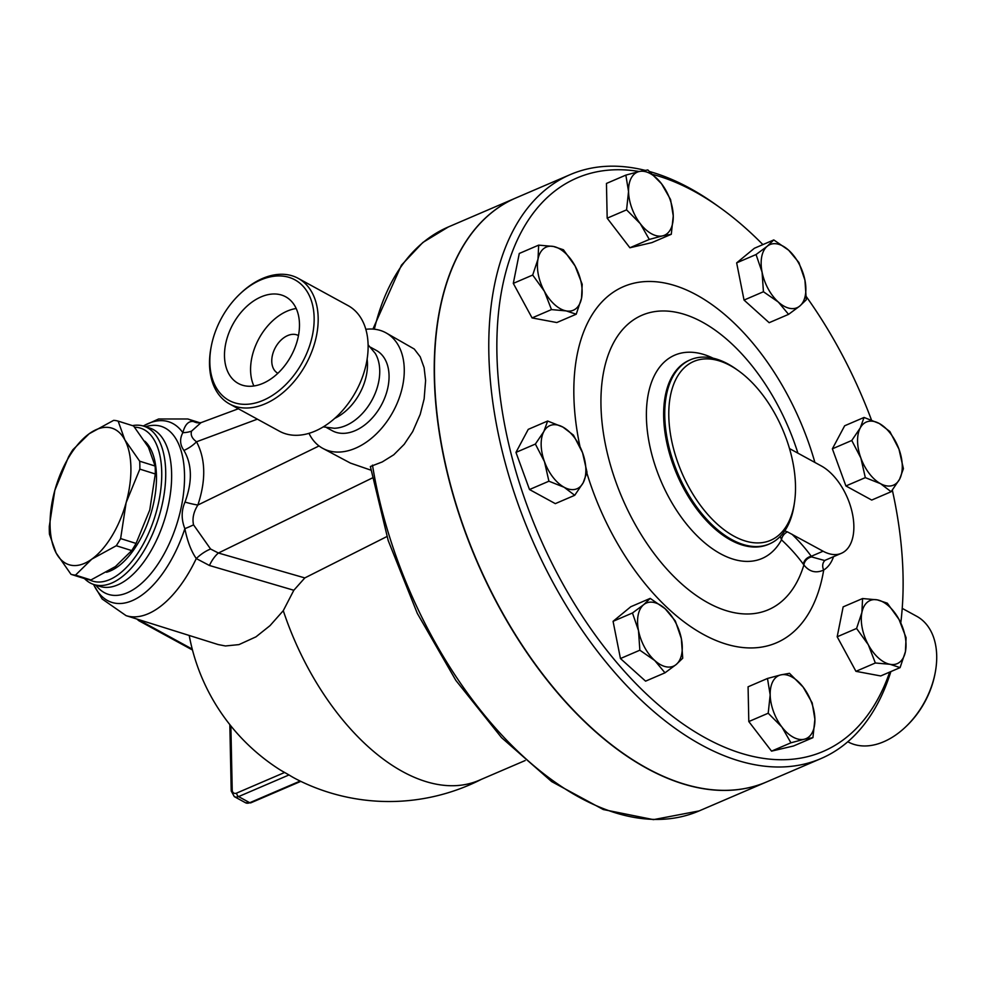 <?xml version="1.0" encoding="UTF-8"?>
<svg xmlns="http://www.w3.org/2000/svg" width="986" height="986" viewBox="0 0 986 986"><rect width="100%" height="100%" fill="white"/><g stroke="black" fill="none" stroke-linecap="round" stroke-linejoin="round"><path stroke-width="1.48" d="M935.122 673.142L934.876 674.399A68.712 46.095 118.7 0 1 906.787 725.795L905.863 726.682A71.571 48.018 -61.3 0 0 935.122 673.142A71.571 48.018 -61.3 0 0 936.7 655.752A71.571 48.018 -61.3 0 0 916.697 616.275L902.227 608.374M847.812 741.755L848.059 741.891A71.571 48.018 -61.3 0 0 905.863 726.682M314.14 317.726A68.712 46.095 118.7 0 1 256.286 402.756A68.712 46.095 118.7 0 1 211.361 345.827A68.712 46.095 118.7 0 1 239.438 294.432A68.712 46.095 118.7 0 1 314.14 317.726M211.361 345.827L211.115 347.084A71.571 48.018 -61.3 0 0 229.541 403.952A71.571 48.018 -61.3 0 0 287.764 388.324A71.571 48.018 -61.3 0 0 318.17 317.812A71.571 48.018 -61.3 0 0 298.166 278.335A71.571 48.018 -61.3 0 0 240.362 293.557L239.438 294.432M299.473 324.024A49.386 33.13 118.7 0 1 278.496 372.683A49.386 33.13 118.7 0 1 238.316 383.468A49.386 33.13 118.7 0 1 232.918 324.246A49.386 33.13 118.7 0 1 285.669 296.786A49.386 33.13 118.7 0 1 299.473 324.024M298.166 278.335L348.107 305.623A71.571 48.018 118.7 0 1 368.111 345.1A71.571 48.018 118.7 0 1 337.705 415.611A71.571 48.018 118.7 0 1 279.469 431.227L229.541 403.952M277.879 373.275A21.47 14.408 118.7 0 1 277.781 373.213A21.47 14.408 118.7 0 1 275.427 347.466A21.47 14.408 118.7 0 1 298.364 335.536A21.47 14.408 118.7 0 1 298.462 335.585M253.87 385.982A49.386 33.13 118.7 0 1 258.998 338.494A49.386 33.13 118.7 0 1 296.194 308.519M367.125 359.126A45.8 30.726 118.7 0 1 367.47 363.834A45.8 30.726 118.7 0 1 334.772 418.335M368.111 344.829L375.222 353.358A45.8 30.726 118.7 0 1 379.733 370.526A45.8 30.726 118.7 0 1 334.303 428.269L323.272 426.889M116.274 545.739L91.797 559.136A71.571 35.94 -72.6 0 0 126.146 502.577L120.625 538.578A80.162 40.253 107.4 0 1 116.274 545.739L131.717 550.582A80.162 40.253 -72.6 0 0 136.056 543.434L149.761 509.984L155.295 473.97A80.162 40.253 -72.6 0 0 155.135 466.045L148.455 447.299L133.591 425.977L118.16 421.121L124.84 439.879L139.692 461.201A80.162 40.253 107.4 0 1 139.852 469.126L126.146 502.577A71.571 35.94 -72.6 0 0 124.84 439.879A71.571 35.94 -72.6 0 0 89.171 433.754L113.649 420.356A80.162 40.253 107.4 0 1 118.16 421.121M71.004 574.333L56.14 553.01A71.571 35.94 -72.6 0 0 91.797 559.136L75.503 575.109A80.162 40.253 107.4 0 1 71.004 574.333L86.435 579.189A80.162 40.253 -72.6 0 0 90.946 579.965L115.424 566.556L131.717 550.582M49.3 526.339L54.834 490.325A71.571 35.94 -72.6 0 0 56.14 553.01L49.46 534.264A80.162 40.253 107.4 0 1 49.3 526.339M72.878 449.727L89.171 433.754A71.571 35.94 -72.6 0 0 54.834 490.325L68.539 456.888A80.162 40.253 107.4 0 1 72.878 449.727M155.295 473.97L139.852 469.126M155.135 466.045L139.692 461.201M136.056 543.434L120.625 538.578M90.946 579.965L75.503 575.109M144.868 441.21A70.856 35.582 107.4 0 1 151.203 512.646A70.856 35.582 107.4 0 1 106.488 572.262M762.079 272.136L756.052 254.536L767.256 246.229A34.35 19.363 66.8 0 0 762.079 272.136A34.35 19.363 66.8 0 0 778.324 302.049L763.435 291.745L762.079 272.136M773.788 239.931L788.689 250.247A34.35 19.363 66.8 0 0 767.256 246.229L773.788 239.931L754.389 248.262L736.653 262.868L756.052 254.536M798.919 262.547L804.933 280.16A34.35 19.363 66.8 0 0 788.689 250.247L798.919 262.547M799.757 306.067L788.566 314.361L778.324 302.049A34.35 19.363 66.8 0 0 799.757 306.067A34.35 19.363 66.8 0 0 804.933 280.16L806.302 299.769L799.757 306.067M860.248 427.961L864.056 417.448L879.29 423.499A34.35 19.363 66.8 0 0 860.248 427.961A34.35 19.363 66.8 0 0 860.877 458.059L851.768 440.483L860.248 427.961M889.865 431.548L898.961 449.123A34.35 19.363 66.8 0 0 879.29 423.499L889.865 431.548M903.41 468.695L899.589 479.221A34.35 19.363 66.8 0 0 898.961 449.123L903.41 468.695M880.547 483.682L865.314 477.631L860.877 458.059A34.35 19.363 66.8 0 0 880.547 483.682A34.35 19.363 66.8 0 0 899.589 479.221L891.122 491.731L880.547 483.682M877.257 599.858L887.301 603.173L899.022 619.442A34.35 19.363 66.8 0 0 877.257 599.858A34.35 19.363 66.8 0 0 861.9 612.491L862.565 598.539L877.257 599.858M906.072 637.708L905.419 651.672A34.35 19.363 66.8 0 0 899.022 619.442L906.072 637.708M900.095 667.621L890.05 664.305A34.35 19.363 66.8 0 0 905.419 651.672L900.095 667.621L880.695 675.952L855.947 671.33L837.176 636.783L856.575 628.452L861.9 612.491A34.35 19.363 66.8 0 0 868.296 644.721L856.575 628.452M875.346 662.986L868.296 644.721A34.35 19.363 66.8 0 0 890.05 664.305L875.346 662.986L855.947 671.33M803.159 687.106L812.193 702.895L814.892 719.275A34.35 19.363 66.8 0 0 803.159 687.106A34.35 19.363 66.8 0 0 780.813 674.892L789.478 673.315L803.159 687.106M812.92 737.651L804.256 739.229A34.35 19.363 66.8 0 0 814.892 719.275L812.92 737.651L793.52 745.983L771.533 751.135L790.932 742.803L781.898 727.015A34.35 19.363 66.8 0 0 804.256 739.229L790.932 742.803M770.177 694.847L767.478 678.467L780.813 674.892A34.35 19.363 66.8 0 0 770.177 694.847A34.35 19.363 66.8 0 0 781.898 727.015L768.205 713.223L770.177 694.847M681.351 638.62L682.719 658.229L676.174 664.527A34.35 19.363 66.8 0 0 681.351 638.62A34.35 19.363 66.8 0 0 665.106 608.707L675.336 621.007L681.351 638.62M664.983 672.822L654.741 660.509A34.35 19.363 66.8 0 0 676.174 664.527L664.983 672.822L645.583 681.153L620.453 658.537L639.852 650.205L638.497 630.596A34.35 19.363 66.8 0 0 654.741 660.509L639.852 650.205M643.673 604.689L650.205 598.391L665.106 608.707A34.35 19.363 66.8 0 0 643.673 604.689A34.35 19.363 66.8 0 0 638.497 630.596L632.47 612.984L643.673 604.689M583.182 482.783L574.715 495.305L564.14 487.257A34.35 19.363 66.8 0 0 583.182 482.783A34.35 19.363 66.8 0 0 582.553 452.697L587.003 472.269L583.182 482.783M548.906 481.205L544.469 461.633A34.35 19.363 66.8 0 0 564.14 487.257L548.906 481.205L529.507 489.537L515.961 452.389L535.373 444.057L543.841 431.535A34.35 19.363 66.8 0 0 544.469 461.633L535.373 444.057M562.883 427.074L573.458 435.122L582.553 452.697A34.35 19.363 66.8 0 0 562.883 427.074A34.35 19.363 66.8 0 0 543.841 431.535L547.649 421.022L562.883 427.074M566.174 310.898L551.47 309.592L544.408 291.314A34.35 19.363 66.8 0 0 566.174 310.898A34.35 19.363 66.8 0 0 581.53 298.265L576.218 314.214L566.174 310.898M532.699 275.045L538.011 259.084A34.35 19.363 66.8 0 0 544.408 291.314L532.699 275.045L513.299 283.376L519.277 253.464L538.676 245.132L553.38 246.451A34.35 19.363 66.8 0 0 538.011 259.084L538.676 245.132M575.134 266.035L582.196 284.301L581.53 298.265A34.35 19.363 66.8 0 0 575.134 266.035A34.35 19.363 66.8 0 0 553.38 246.451L563.425 249.766L575.134 266.035M763.435 291.745L744.036 300.077L769.166 322.693L788.566 314.361M744.036 300.077L736.653 262.868M891.122 491.731L871.723 500.062L845.914 485.962L865.314 477.631M845.914 485.962L832.369 448.815L851.768 440.483M832.369 448.815L844.657 425.779L864.056 417.448M837.176 636.783L843.153 606.871L862.565 598.539M771.533 751.135L748.805 721.555L748.078 686.798L767.478 678.467M748.805 721.555L768.205 713.223M620.453 658.537L613.07 621.328L630.806 606.723L650.205 598.391M613.07 621.328L632.47 612.984M515.961 452.389L528.25 429.354L547.649 421.022M529.507 489.537L555.315 503.636L574.715 495.305M551.47 309.592L532.07 317.923L556.807 322.545L576.218 314.214M532.07 317.923L513.299 283.376M640.271 223.649L626.578 209.858L628.538 191.481A34.35 19.363 66.8 0 0 640.271 223.649A34.35 19.363 66.8 0 0 662.617 235.864L649.293 239.438L640.271 223.649M625.851 175.114L639.174 171.527A34.35 19.363 66.8 0 0 628.538 191.481L625.851 175.114L606.452 183.445L607.179 218.189L626.578 209.858M647.839 169.949L661.532 183.741A34.35 19.363 66.8 0 0 639.174 171.527L647.839 169.949M673.253 215.909L671.293 234.286L662.617 235.864A34.35 19.363 66.8 0 0 673.253 215.909A34.35 19.363 66.8 0 0 661.532 183.741L670.566 199.542L673.253 215.909M649.293 239.438L629.894 247.769L651.894 242.618L671.293 234.286M629.894 247.769L607.179 218.189M766.615 781.923A317.763 179.07 -113.2 0 1 766.504 781.972A317.763 179.07 -113.2 0 1 551.926 686.12A317.763 179.07 -113.2 0 1 434.308 377.022A317.763 179.07 -113.2 0 1 515.69 198.038A317.763 179.07 -113.2 0 1 515.801 197.989M821.055 758.542L766.726 781.886A317.763 179.07 -113.2 0 1 552.135 686.022A317.763 179.07 -113.2 0 1 434.518 376.923A317.763 179.07 -113.2 0 1 515.912 197.939L570.228 174.608A317.763 179.07 66.8 0 0 488.846 353.592A317.763 179.07 66.8 0 0 606.464 662.691A317.763 179.07 66.8 0 0 821.055 758.542A317.763 179.07 66.8 0 0 890.863 671.589M825.257 560.221A8.591 7.075 -121.6 0 0 823.704 570.031A57.25 32.267 66.8 0 0 833.552 556.671M824.604 560.504L811.651 556.917A8.591 7.235 -37.3 0 0 803.886 564.953C809.358 571.843 815.964 573.544 823.704 570.031A193.835 109.224 66.8 0 1 716.378 640.629A193.835 109.224 66.8 0 1 586.855 472.997M824.493 560.553L841.403 553.294A48.671 27.423 -113.2 0 1 823.088 551.211L787.469 531.885A8.591 6.742 -47.1 0 0 781.504 539.835A405.517 195.487 -1.2 0 1 784.425 542.608A405.517 195.487 -1.2 0 1 803.368 564.251L803.886 564.953A160.213 90.293 -113.2 0 1 647.605 544.506A160.213 90.293 -113.2 0 1 635.576 318.552A160.213 90.293 -113.2 0 1 797.933 453.19M811.651 556.917L811.268 556.289A8.591 7.136 -36 0 0 803.368 564.251M789.503 448.568L821.301 465.947A48.671 27.423 -113.2 0 1 852.064 511.98A48.671 27.423 -113.2 0 1 841.403 553.294M787.469 531.885L784.757 530.887M780.271 536.421L781.504 539.835A110.642 62.352 66.8 0 1 701.453 539.983A110.642 62.352 66.8 0 1 646.409 417.46A110.642 62.352 66.8 0 1 713.149 358.214M889.692 672.095A312.044 175.841 -113.2 0 1 665.846 711.029A312.044 175.841 -113.2 0 1 496.919 353.764A312.044 175.841 -113.2 0 1 639.248 171.515M653.077 174.534A312.044 175.841 -113.2 0 1 720.15 207.726A312.044 175.841 -113.2 0 1 762.893 244.614M806.363 296.712A312.044 175.841 -113.2 0 1 871.439 419.937M892.342 490.165A312.044 175.841 -113.2 0 1 900.785 622.918M668.804 416.289A97.331 54.846 -113.2 0 1 738.44 370.736A97.331 54.846 -113.2 0 1 794.617 501.529A97.331 54.846 -113.2 0 1 727.693 532.341A97.331 54.846 -113.2 0 1 668.804 416.289M738.44 370.736L736.443 369.306A100.19 56.461 66.8 0 0 690.434 359.767A100.19 56.461 66.8 0 0 664.761 416.203A100.19 56.461 66.8 0 0 701.847 513.669A100.19 56.461 66.8 0 0 769.511 543.89A100.19 56.461 66.8 0 0 794.272 503.945L794.617 501.529M720.15 207.726L716.181 204.878A317.763 179.07 66.8 0 0 649.811 171.601M645.029 170.331A317.763 179.07 66.8 0 0 570.228 174.608M386.943 536.532L304.822 577.919L293.828 590.269L283.278 610.667A202.82 114.302 66.8 0 0 479.134 780.308L525.168 760.539M766.504 781.972L699.148 810.911L653.471 819.637L603.272 809.531L551.655 781.59L501.554 737.651L455.865 680.426L417.3 613.378L388.213 540.599L370.379 466.526L382.248 461.941L393.784 454.768L404.198 444.316L412.715 431.572L420.221 414.342L424.14 398.899L425.607 380.51L424.116 367.692L420.233 356.821L414.243 349.019L385.859 332.775A65.84 44.173 118.7 0 1 404.26 369.084A65.84 44.173 118.7 0 1 376.282 433.963A65.84 44.173 118.7 0 1 322.718 448.334A65.84 44.173 118.7 0 1 308.988 433.347M300.151 781.06L249.754 802.715L238.575 796.602L288.997 774.947A128.537 61.958 178.8 0 0 297.871 779.926A203.252 203.252 0 0 0 481.254 779.408M189.213 635.465A203.252 203.252 0 0 0 278.311 768.723A202.931 136.142 -61.3 0 0 284.634 772.469L288.984 774.947M283.278 610.667L270.004 625.654L255.966 636.845L238.957 644.61L225.437 645.966L218.177 644.561L126.085 615.646A103.062 51.753 -72.6 0 0 196.276 558.557L209.426 565.483L293.828 590.269M198.889 422.982L193.404 421.49C188.474 420.911 184.961 424.633 182.841 432.657C179.551 438.893 179.908 444.822 183.926 450.429A28.631 19.56 150.8 0 0 196.534 441.777C192.024 438.511 190.384 434.949 191.592 431.092A28.631 20.398 26.1 0 1 182.841 432.657A94.668 47.538 -72.6 0 0 143.315 426.026M304.822 577.919L218.411 553.023A28.631 14.211 -73.9 0 0 209.426 565.483M372.363 477.964L218.411 553.023L210.585 549.017A28.631 15.825 -44.1 0 0 196.276 558.557C191.185 551.199 187.389 541.228 184.863 528.669A28.631 4.154 -20.2 0 0 193.552 524.86C192.134 518.574 193.564 511.968 197.866 505.029A28.631 5.115 19.2 0 1 185.011 502.071C181.288 510.575 181.239 519.437 184.863 528.669A94.668 47.538 -72.6 0 1 168.742 564.214A94.668 47.538 -72.6 0 1 93.584 584.427M210.585 549.017L193.552 524.86M191.592 431.092L201.045 422.637L197.237 422.797A28.631 23.22 102.7 0 1 193.404 421.49A103.062 51.753 -72.6 0 0 187.833 418.988L200.17 422.871M238.353 408.771L201.144 422.6M183.926 450.429C192.122 464.529 192.492 481.735 185.011 502.071M322.718 448.334L350.474 463.112L370.982 470.186M84.451 578.56A83.021 41.683 -72.6 0 0 93.966 584.55A83.021 41.683 -72.6 0 0 158.61 517.835A83.021 41.683 -72.6 0 0 143.697 426.137A83.021 41.683 -72.6 0 0 132.481 425.619M134.589 427.185A80.162 40.253 107.4 0 1 155.615 514.248A80.162 40.253 107.4 0 1 89.319 579.793M365.818 329.312A65.84 44.173 118.7 0 1 385.859 332.775M370.65 347.294L376.245 350.363A45.8 30.726 118.7 0 1 389.051 375.617A45.8 30.726 118.7 0 1 369.59 420.751A45.8 30.726 118.7 0 1 332.319 430.746L326.723 427.69M823.088 551.211L811.268 556.289A414.021 199.579 178.8 0 0 791.931 534.19M814.892 462.446A193.835 109.224 66.8 0 0 654.322 281.639A193.835 109.224 66.8 0 0 579.978 446.522M769.511 543.89L768.414 544.371A100.19 56.461 -113.2 0 1 700.75 514.15A100.19 56.461 -113.2 0 1 663.664 416.684A100.19 56.461 -113.2 0 1 689.325 360.247L690.434 359.767M699.148 810.911A317.763 179.07 -113.2 0 1 372.486 465.121M374.347 329.213A317.763 179.07 -113.2 0 1 448.334 226.965L422.834 242.482L401.438 265.172L372.905 329.09M250.838 802.826L245.477 802.727A8.591 5.756 118.7 0 0 249.754 802.715A2.859 1.615 66.8 0 0 250.838 802.826L300.792 781.368M234.298 796.614A8.591 5.756 -61.3 0 0 238.575 796.602A2.859 1.615 -113.2 0 1 236.665 793.077A5.731 3.845 118.7 0 1 232.215 789.922A2.859 1.38 178.8 0 0 231.217 791.006L234.298 796.614L245.477 802.727M284.634 772.469L236.665 793.077M232.215 789.922L230.872 725.93M192.48 650.02L138.841 620.712A2.859 1.923 -61.3 0 0 140.258 620.699A5.731 2.761 -1.2 0 1 139.149 619.75M192.245 649.096L140.258 620.699M319.033 445.955L197.866 505.029C206.099 480.219 205.655 459.131 196.534 441.777L257.383 419.161M95.864 585.154A88.05 44.21 -72.6 0 0 161.285 558.852A88.05 44.21 -72.6 0 0 183.815 464.209A88.05 44.21 -72.6 0 0 145.608 426.741M143.697 426.137L149.638 428.01A83.021 41.683 107.4 0 1 149.761 552.924A83.021 41.683 107.4 0 1 99.894 586.423L93.966 584.55M231.217 791.006L229.824 724.611M138.841 620.712L136.844 619.023M143.192 425.989L158.647 418.976L187.833 418.988M93.46 584.39L102.137 598.983L126.085 615.646M515.69 198.038L448.334 226.965"/></g></svg>

